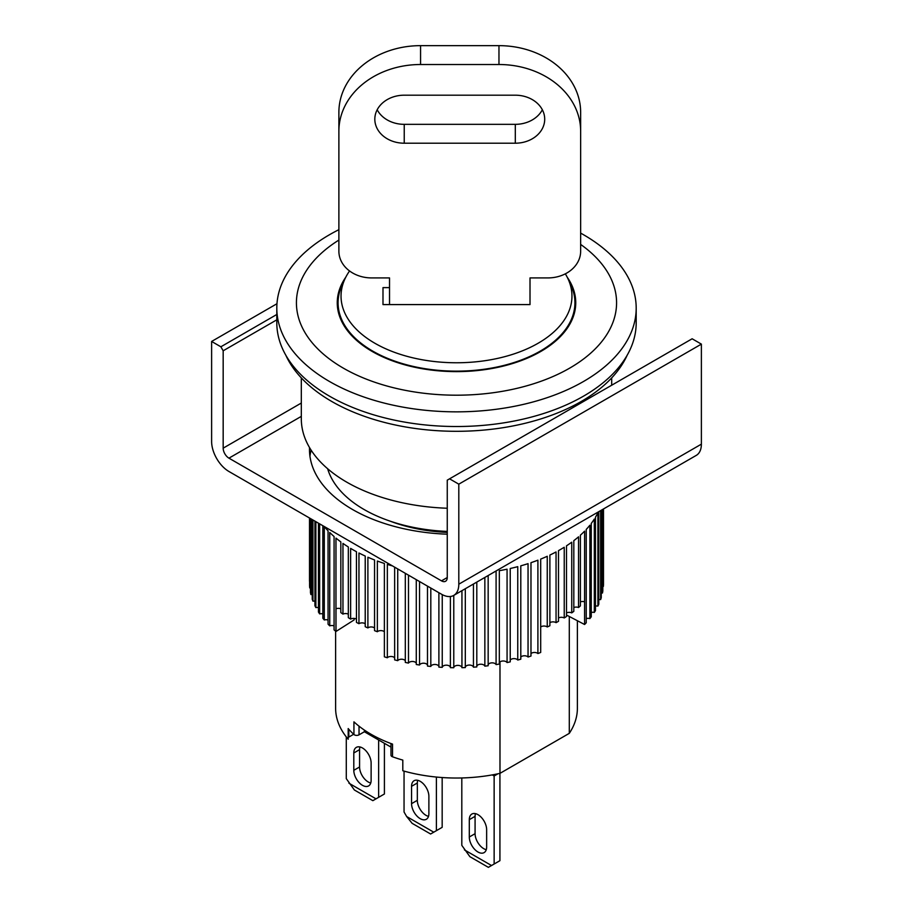 <?xml version="1.0" encoding="UTF-8"?>
<svg xmlns="http://www.w3.org/2000/svg" width="913" height="913" viewBox="0 0 913 913"><rect width="100%" height="100%" fill="white"/><g stroke="black" fill="none" stroke-linecap="round" stroke-linejoin="round"><path stroke-width="1.37" d="M447.256 577.53A8.171 4.713 60 0 1 445.567 581.261A8.171 4.713 60 0 1 441.481 580.862L447.256 577.53L447.256 480.158L449.573 478.823L458.805 484.164L458.805 584.194A24.503 14.152 60 0 1 453.738 595.413A24.503 14.152 60 0 1 441.481 594.203L228.946 471.496A24.503 14.152 60 0 1 211.622 441.481L211.622 341.451L276.97 303.721M301.313 416.374L228.946 458.155L441.481 580.862M228.946 458.155A8.171 4.713 60 0 1 223.171 448.157L301.313 403.044M211.622 341.451L220.866 346.792L223.171 350.786L223.171 448.157M450.394 596.497L450.394 667.665A147.016 84.875 0 0 0 453.772 667.734L453.772 595.39L696.299 455.37A24.503 14.152 60 0 0 701.378 444.152L701.378 344.121L692.134 338.78L449.573 478.823M220.866 346.792L276.81 314.483M311.128 450.166A147.016 84.875 0 0 0 309.941 456.158A147.016 84.875 0 0 1 311.128 450.166M701.378 344.121L458.805 484.164M447.256 534.196A147.016 84.875 180 0 1 309.484 449.481A147.016 84.875 180 0 1 309.518 447.564M276.81 319.824L223.171 350.786M569.29 616.48L569.29 733.344L499.982 773.357A120.881 69.787 180 0 1 402.804 770.766L402.804 760.095A120.881 69.787 0 0 1 392.522 756.786L392.522 744.106A120.881 69.787 180 0 1 371.02 734.246A120.881 69.787 180 0 1 353.936 721.841L353.936 734.509A120.881 69.787 0 0 1 348.195 728.563L348.195 739.233A120.881 69.787 180 0 1 335.619 708.237L335.619 631.18M327.653 468.746A130.685 75.448 0 0 0 364.093 509.511A130.685 75.448 0 0 0 447.256 531.412M569.29 733.344A120.881 69.787 0 0 0 577.381 708.237L577.381 620.726M353.673 734.257L348.812 737.065A3.264 1.883 0 0 0 348.195 737.567M499.982 773.357L499.982 661.902M392.522 756.786A3.264 1.883 180 0 1 390.981 755.177L390.981 743.547M390.981 747.108L364.378 731.747L359.026 734.839A3.264 1.883 180 0 1 353.936 734.509M364.378 730.092L364.378 731.747M301.313 377.891L301.313 418.805A155.187 89.6 0 0 0 346.769 482.167A155.187 89.6 0 0 0 447.256 508.244M580.645 233.112A179.69 103.74 180 0 1 583.555 234.755A179.69 103.74 180 0 1 636.19 308.103A179.69 103.74 180 0 1 583.555 381.463A179.69 103.74 180 0 1 329.445 381.463A179.69 103.74 180 0 1 276.81 308.103A179.69 103.74 180 0 1 329.445 234.755A179.69 103.74 180 0 1 338.883 229.677M276.81 308.103L276.81 322.78A179.69 103.74 0 0 0 329.445 396.139A179.69 103.74 0 0 0 525.26 418.622A179.69 103.74 0 0 0 636.19 322.78L636.19 308.103M580.645 244.422A160.083 92.43 180 0 1 569.701 368.122A160.083 92.43 180 0 1 345.582 369.411A160.083 92.43 180 0 1 338.883 240.073M567.224 277.21A119.249 68.852 180 0 1 575.749 302.774A119.249 68.852 180 0 1 502.139 366.375A119.249 68.852 180 0 1 372.184 351.459A119.249 68.852 180 0 1 337.251 302.774A119.249 68.852 180 0 1 345.776 277.21M499.925 773.368L499.925 860.685L494.138 864.018L494.138 775.982L497.927 773.802M475.456 813.643A12.257 7.076 -120 0 0 475.08 816.336L475.08 833.672A12.257 7.076 -120 0 0 486.264 849.695M461.807 777.956L461.807 845.347L469.887 856.679L488.364 867.35L494.138 864.018M494.138 775.982L492.267 774.909M475.08 816.336L469.305 819.669A12.257 7.076 60 0 1 471.85 814.054A12.257 7.076 60 0 1 481.288 817.34A12.257 7.076 60 0 1 486.64 829.666L486.64 847.013A12.257 7.076 60 0 1 484.095 852.616A12.257 7.076 60 0 1 474.657 849.341A12.257 7.076 60 0 1 469.305 837.004L475.08 833.672M469.305 819.669L469.305 837.004M491.525 865.524L464.42 849.877M374.821 119.192A29.399 24.012 -0 0 1 404.231 95.192L515.309 95.192A29.399 24.012 -0 0 1 544.707 119.192A29.399 24.012 -0 0 1 515.309 143.204L404.231 143.204A29.399 24.012 -0 0 1 374.821 119.192M402.599 304.588L389.52 304.588L389.52 277.917L371.557 277.917A32.674 26.671 -0 0 1 338.883 251.235L338.883 112.333A81.679 66.683 -0 0 1 420.562 45.65L498.966 45.65A81.679 66.683 -0 0 1 580.645 112.333L580.645 251.235A32.674 26.671 -0 0 1 547.983 277.917L530.008 277.917L530.008 304.588L516.941 304.588M377.183 109.765A29.399 24.012 180 0 0 404.231 124.339L515.309 124.339A29.399 24.012 180 0 0 542.345 109.765M338.883 131.198A81.679 66.683 -0 0 1 420.562 64.515L498.966 64.515A81.679 66.683 -0 0 1 580.645 131.198M285.803 355.191A176.426 101.857 0 0 0 331.75 401.469A176.426 101.857 0 0 0 502.698 427.752A176.426 101.857 0 0 0 627.197 355.191M384.407 743.308L384.407 793.99L378.633 797.323L378.633 739.975M359.95 746.96A12.257 7.076 -120 0 0 359.574 749.641L359.574 766.988A12.257 7.076 -120 0 0 370.758 783.012M346.289 736.917L346.289 778.652L354.381 789.996L372.858 800.667L378.633 797.323M359.574 749.641L353.799 752.985A12.257 7.076 60 0 1 356.344 747.37A12.257 7.076 60 0 1 365.782 750.657A12.257 7.076 60 0 1 371.123 762.983L371.123 780.318A12.257 7.076 60 0 1 368.59 785.933A12.257 7.076 60 0 1 359.151 782.646A12.257 7.076 60 0 1 353.799 770.321L359.574 766.988M353.799 752.985L353.799 770.321M376.019 798.841L348.914 783.194M340.834 608.834A4.086 2.362 0 0 0 335.995 608.788L335.995 631.465L354.096 619.95L354.096 618.432M356.458 619.128A4.086 2.362 0 0 0 350.638 619.082L350.638 548.393A147.016 84.875 0 0 0 352.544 549.523A147.016 84.875 0 0 0 356.458 551.703L356.458 622.392A147.016 84.875 180 0 0 358.957 623.693L358.957 553.004A147.016 84.875 0 0 0 365.223 556.04L365.223 626.729A147.016 84.875 180 0 0 367.893 627.916L367.893 557.227A147.016 84.875 0 0 0 374.547 559.966L374.547 630.655A147.016 84.875 180 0 0 377.366 631.728L377.366 561.039A147.016 84.875 0 0 0 384.373 563.458L384.373 656.824A147.016 84.875 0 0 0 387.34 657.759L387.34 564.405A147.016 84.875 0 0 0 392.487 565.912M394.644 567.156L394.644 659.871A147.016 84.875 0 0 0 397.726 660.67L397.726 568.936M405.304 573.307L405.304 662.427A147.016 84.875 0 0 0 408.488 663.089L408.488 575.144M416.271 579.641L416.271 664.504A147.016 84.875 0 0 0 419.535 665.018L419.535 581.524M427.489 586.123L427.489 666.079A147.016 84.875 0 0 0 430.81 666.433L430.81 588.04M438.891 592.697L438.891 667.129A147.016 84.875 0 0 0 442.246 667.346L442.246 594.625M461.944 590.677L461.944 667.688A147.016 84.875 0 0 0 465.31 667.586L465.31 588.725M473.448 584.035L473.448 667.175A147.016 84.875 0 0 0 476.803 666.935L476.803 582.095M484.849 577.45L484.849 666.148A147.016 84.875 0 0 0 488.158 665.748L488.158 575.532M495.405 571.355A147.016 84.875 0 0 0 496.09 571.241L496.09 664.607A147.016 84.875 0 0 0 499.331 664.059L499.331 570.693A147.016 84.875 0 0 0 507.069 569.198L507.069 662.564A147.016 84.875 0 0 0 510.23 661.868L510.23 568.502A147.016 84.875 0 0 0 517.751 566.665L517.751 660.031A147.016 84.875 0 0 0 520.798 659.197L520.798 565.832A147.016 84.875 0 0 0 528.045 563.652L528.045 657.018A147.016 84.875 0 0 0 530.978 656.048L530.978 562.682A147.016 84.875 0 0 0 537.905 560.183L537.905 653.548A147.016 84.875 0 0 0 540.69 652.453L540.69 559.087A147.016 84.875 0 0 0 547.252 556.279L547.252 626.969A4.086 2.362 0 0 0 540.69 627.014M566.505 615.02L584.582 624.503L584.605 531.138A147.016 84.875 0 0 1 580.406 535.189L580.406 605.878A147.016 84.875 180 0 1 578.557 607.51L578.557 536.821A147.016 84.875 0 0 1 573.821 540.656L573.821 611.345A147.016 84.875 180 0 1 571.743 612.885L571.743 542.196A147.016 84.875 0 0 1 566.505 545.814L566.505 616.503A147.016 84.875 180 0 1 564.234 617.953L564.234 547.252A147.016 84.875 0 0 1 558.505 550.619L558.505 621.308A147.016 84.875 180 0 1 556.051 622.655L556.051 551.954A147.016 84.875 0 0 1 549.888 555.058L549.888 625.747A147.016 84.875 180 0 1 547.252 626.969M580.406 601.861A4.086 2.362 0 0 1 584.582 601.827L584.582 624.503A4.086 2.362 0 0 0 584.582 624.503A147.016 84.875 0 0 0 586.237 622.792L586.237 529.426A147.016 84.875 0 0 0 589.878 525.215L589.878 618.58A147.016 84.875 0 0 0 591.259 616.8L591.259 523.434A147.016 84.875 0 0 0 594.317 519.063L594.317 612.418A147.016 84.875 0 0 0 595.459 610.592L595.459 517.226A147.016 84.875 0 0 0 597.901 512.729L597.901 606.084A147.016 84.875 0 0 0 598.791 604.212L598.791 511.668M600.628 510.607L600.628 599.613A147.016 84.875 0 0 0 601.256 597.695L601.256 510.241M602.454 509.545L602.454 593.028A147.016 84.875 0 0 0 602.82 591.088L602.82 509.34M603.39 509.009L603.39 586.386A147.016 84.875 0 0 0 603.493 584.434L603.493 508.952M447.256 532.405A120.881 69.787 180 0 1 390.011 521.106M350.638 619.082A147.016 84.875 180 0 1 348.321 617.667L348.321 546.978A147.016 84.875 0 0 1 342.957 543.418L342.957 614.107A147.016 84.875 180 0 1 340.834 612.589L340.834 541.9A147.016 84.875 0 0 1 335.973 538.111L335.973 631.476A4.086 2.362 0 0 0 335.973 631.476A147.016 84.875 0 0 1 334.078 629.856L334.078 536.502A147.016 84.875 0 0 1 329.741 532.496L329.741 625.861A4.086 2.362 0 0 1 334.078 625.896M348.321 614.152A4.086 2.362 0 0 0 342.957 614.107M384.373 631.785A4.086 2.362 0 0 0 377.366 631.728M374.547 627.973A4.086 2.362 0 0 0 367.893 627.916M365.223 623.75A4.086 2.362 0 0 0 358.957 623.693M328.064 620.018A4.086 2.362 0 0 0 324.286 619.984L324.286 526.63A147.016 84.875 0 0 0 328.064 530.807L328.064 624.172A147.016 84.875 0 0 0 329.741 625.861M322.848 525.705L322.848 618.227A147.016 84.875 0 0 0 324.286 619.984M322.848 613.913A4.086 2.362 0 0 0 319.653 613.89L319.653 523.857M318.454 523.172L318.454 612.064A147.016 84.875 0 0 0 319.653 613.89M318.454 607.613A4.086 2.362 0 0 0 315.864 607.59L315.864 521.665M314.917 521.129L314.917 605.718A147.016 84.875 0 0 0 315.864 607.59M314.917 601.165A4.086 2.362 0 0 0 312.931 601.142L312.931 519.976M312.246 519.588L312.246 599.236A147.016 84.875 0 0 0 312.931 601.142M312.246 594.591A4.086 2.362 0 0 0 310.888 594.58L310.888 518.801M310.466 518.55L310.466 592.651A147.016 84.875 0 0 0 310.888 594.58M310.466 587.961A4.086 2.362 0 0 0 309.747 587.949L309.747 518.139M309.587 518.048L309.587 586.009A147.016 84.875 0 0 0 309.747 587.949M309.587 581.284A4.086 2.362 0 0 0 309.507 581.284L309.507 518.002M603.39 586.386A4.086 2.362 0 0 0 602.82 586.397M602.454 593.028A4.086 2.362 0 0 0 601.256 593.039M600.628 599.613A4.086 2.362 0 0 0 598.791 599.624M597.901 606.084A4.086 2.362 0 0 0 595.459 606.106M594.317 612.418A4.086 2.362 0 0 0 591.259 612.452M589.878 618.58A4.086 2.362 0 0 0 586.237 618.603M578.557 607.51A4.086 2.362 0 0 0 573.821 607.544M571.743 612.885A4.086 2.362 0 0 0 566.505 612.931M564.234 617.953A4.086 2.362 0 0 0 558.505 617.998M556.051 622.655A4.086 2.362 0 0 0 549.888 622.7M537.905 653.548A4.086 2.362 0 0 0 530.978 653.605M528.045 657.018A4.086 2.362 0 0 0 524.393 655.774A4.086 2.362 0 0 0 520.798 657.075M517.751 660.031A4.086 2.362 0 0 0 513.951 658.627A4.086 2.362 0 0 0 510.23 660.088M507.069 662.564A4.086 2.362 0 0 0 503.166 660.989A4.086 2.362 0 0 0 499.331 662.621M496.09 664.607A4.086 2.362 0 0 0 492.084 662.849A4.086 2.362 0 0 0 488.158 664.675M484.849 666.148A4.086 2.362 0 0 0 480.774 664.219A4.086 2.362 0 0 0 476.803 666.216M473.448 667.175A4.086 2.362 0 0 0 469.328 665.063A4.086 2.362 0 0 0 465.31 667.243M461.944 667.688A4.086 2.362 0 0 0 457.812 665.383A4.086 2.362 0 0 0 453.772 667.734M450.394 667.414A4.086 2.362 0 0 0 446.377 665.178A4.086 2.362 0 0 0 442.246 667.346M438.891 666.501A4.086 2.362 0 0 0 434.896 664.459A4.086 2.362 0 0 0 430.81 666.433M427.489 665.075A4.086 2.362 0 0 0 423.552 663.215A4.086 2.362 0 0 0 419.535 665.018M416.271 663.146A4.086 2.362 0 0 0 412.414 661.469A4.086 2.362 0 0 0 408.488 663.089M405.304 660.727A4.086 2.362 0 0 0 401.549 659.22A4.086 2.362 0 0 0 397.726 660.67M394.644 657.828A4.086 2.362 0 0 0 391.026 656.481A4.086 2.362 0 0 0 387.34 657.759M568.069 278.944L570.945 285.176A118.428 68.372 180 0 1 574.928 302.774A118.428 68.372 180 0 1 501.819 365.942A118.428 68.372 180 0 1 372.755 351.117A118.428 68.372 180 0 1 338.072 302.774A118.428 68.372 180 0 1 342.055 285.176L344.931 278.944A115.46 66.66 0 0 0 374.855 343.242A115.46 66.66 0 0 0 514.156 353.856A115.46 66.66 0 0 0 568.069 278.944A115.46 66.66 0 0 0 565.33 273.843M530.008 304.588L382.992 304.588L382.992 287.618L389.52 287.618M382.992 304.588L382.992 287.618M349.565 270.967A115.46 66.66 0 0 0 344.931 278.944M411.558 803.668A12.257 7.076 -120 0 0 416.899 815.994A12.257 7.076 -120 0 0 426.348 819.269A12.257 7.076 -120 0 0 428.882 813.666L428.882 796.33A12.257 7.076 -120 0 0 423.529 783.993A12.257 7.076 -120 0 0 414.091 780.718A12.257 7.076 -120 0 0 411.558 786.321L411.558 803.668L417.332 800.324A12.257 7.076 -120 0 0 428.505 816.359M436.391 777.054L436.391 830.67L433.766 832.188L406.673 816.542L404.048 811.999L404.048 771.12M417.709 780.295A12.257 7.076 -120 0 0 417.332 782.989L417.332 800.324M433.766 832.188L430.616 834.003L412.128 823.332L406.673 816.542M436.391 830.67L442.166 827.338L442.166 777.534M701.378 444.152L458.805 584.194M348.812 737.065L348.812 729.27M359.026 734.839L359.026 726.166M498.966 45.65L498.966 64.515M420.562 45.65L420.562 64.515M404.231 124.339L404.231 143.204M515.309 143.204L515.309 124.339M417.332 782.989L411.558 786.321M611.687 377.891L611.687 385.229M574.928 302.774L574.928 310.819M338.072 302.774L338.072 310.819"/></g></svg>
